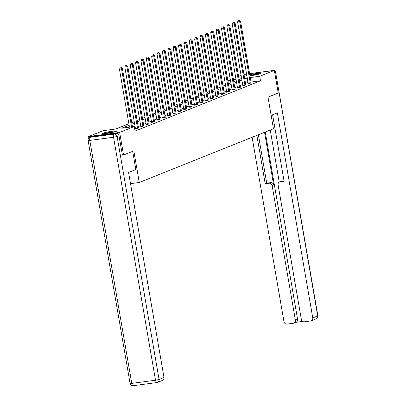 <?xml version="1.0" encoding="UTF-8"?>
<svg xmlns="http://www.w3.org/2000/svg" width="406" height="406" viewBox="0 0 406 406"><rect width="100%" height="100%" fill="white"/><g stroke="black" fill="none" stroke-linecap="round" stroke-linejoin="round"><path stroke-width="0.61" d="M249.771 74.699A7.181 0.655 170.2 0 1 256.881 73.466A7.181 0.655 170.2 0 1 260.55 73.41A7.181 0.655 170.2 0 1 260.023 73.765A7.181 0.655 170.2 0 1 249.964 75.81M246.929 76.003A7.181 0.655 170.2 0 1 246.401 75.856A7.181 0.655 170.2 0 1 246.848 75.536M116.009 131.458A7.181 0.655 170.2 0 1 108.148 133.204A7.181 0.655 170.2 0 1 102.388 133.549A7.181 0.655 170.2 0 1 102.916 133.193A7.181 0.655 170.2 0 1 110.772 131.448A7.181 0.655 170.2 0 1 116.537 131.102A7.181 0.655 170.2 0 1 116.009 131.458M88.863 138.05L88.599 136.523L103.225 130.661L115.817 128.991L128.869 123.764M229.202 83.57L228.654 80.413L230.349 79.738M233.217 78.586L235.719 77.587M238.586 76.435L241.088 75.435M249.599 73.714L274.339 70.436L278.242 93.015L267.985 97.125L273.446 128.738L139.273 182.487L130.509 183.649M129.128 125.236L121.693 128.215L134.279 126.54L135.061 131.057L260.49 80.809L251.045 82.063M248.046 82.464L245.539 83.428M242.671 84.58L240.169 85.58M237.302 86.727L234.8 87.732M231.927 88.878L229.431 89.883M226.558 91.03L224.056 92.035M221.189 93.182L218.687 94.182M215.819 95.334L213.317 96.334M210.45 97.486L207.948 98.485M205.081 99.637L202.579 100.637M199.711 101.784L197.209 102.789M194.342 103.936L191.84 104.941M188.973 106.088L186.471 107.093M183.603 108.24L181.101 109.239M178.234 110.391L175.732 111.391M172.865 112.543L170.363 113.543M167.495 114.695L164.993 115.695M162.126 116.842L159.624 117.847M156.757 118.994L154.255 119.998M151.387 121.145L148.885 122.15M146.013 123.297L143.516 124.302M140.643 125.449L138.141 126.449M135.274 127.601L134.518 127.905M135.421 128.722L136.964 128.666L138.421 127.92M140.791 126.57L142.333 126.515L143.79 125.769M146.16 124.419L147.703 124.363L149.21 123.759M151.529 122.267L153.072 122.211L154.529 121.465M156.899 120.115L158.441 120.064L159.898 119.313M162.268 117.968L163.811 117.913L165.267 117.167M167.637 115.817L169.18 115.761L170.687 115.157M173.007 113.665L174.55 113.609L176.011 112.863M178.381 111.513L179.919 111.457L181.38 110.711M183.751 109.361L185.288 109.305L186.75 108.559M189.12 107.209L190.658 107.154L192.119 106.408M194.489 105.058L196.027 105.007L197.539 104.403M199.859 102.911L201.396 102.855L202.858 102.109M205.228 100.759L206.766 100.703L208.227 99.957M210.597 98.607L212.14 98.551L213.597 97.805M215.967 96.455L217.509 96.4L219.017 95.796M221.336 94.304L222.879 94.248L224.335 93.502M226.705 92.152L228.248 92.096L229.705 91.35M232.075 90L233.617 89.949L235.074 89.198M237.444 87.853L238.987 87.797L240.494 87.194M242.813 85.702L244.356 85.646L245.813 84.9M248.183 83.55L249.726 83.494L251.182 82.748M139.273 182.487L133.813 150.875L123.556 154.985L122.313 155.148M123.556 154.985L119.653 132.402L88.599 136.523M243.986 74.46L246.604 74.115M274.339 70.436L259.713 76.292L250.263 77.546M260.49 80.809L259.713 76.292M134.279 126.54L119.653 132.402M247.264 77.947L244.757 78.911M241.89 80.063L239.388 81.063M236.52 82.215L234.018 83.215M231.151 84.362L228.649 85.367M225.782 86.514L223.28 87.518M220.412 88.665L217.91 89.67M215.043 90.817L212.541 91.817M209.669 92.969L207.172 93.969M204.299 95.121L201.797 96.12M198.93 97.273L196.428 98.272M193.56 99.419L191.059 100.424M188.191 101.571L185.689 102.576M182.822 103.723L180.32 104.728M177.452 105.875L174.95 106.874M172.083 108.026L169.581 109.026M166.714 110.178L164.212 111.178M161.344 112.33L158.842 113.33M155.975 114.477L153.473 115.482M150.606 116.629L148.104 117.633M145.236 118.78L142.734 119.785M139.867 120.932L137.365 121.932M134.498 123.084L131.996 124.084M239.134 79.591L241.245 78.744L239.038 79.038M236.038 79.434L233.425 79.784M230.425 80.18L228.654 80.413M131.742 122.612L134.244 121.612M137.111 120.46L139.613 119.46M142.481 118.308L144.983 117.309M147.85 116.162L150.352 115.157M153.219 114.01L155.721 113.005M158.589 111.858L161.091 110.853M163.958 109.706L166.46 108.706M169.327 107.554L171.829 106.555M174.697 105.403L177.199 104.403M180.066 103.251L182.568 102.251M185.435 101.104L187.937 100.099M190.805 98.952L193.307 97.947M196.174 96.801L198.676 95.796M201.543 94.649L204.045 93.649M206.913 92.497L209.415 91.497M212.287 90.345L214.784 89.345M217.657 88.193L220.159 87.194M223.026 86.047L225.528 85.042M228.395 83.895L230.897 82.89M233.765 81.743L236.267 80.738M247.904 82.479L247.122 77.967M131.559 126.905L121.551 68.954L122.414 68.609L132.463 126.784M129.463 127.179L119.455 69.233L121.551 68.954L120.978 67.761L121.323 67.624L120.14 67.873L120.978 67.761M120.14 67.873L119.455 69.233M122.414 68.609L121.323 67.624M115.365 131.681A7.135 0.65 -9.8 0 0 103.682 133.701M104.291 133.665A6.212 0.568 170.2 0 1 114.781 131.854M259.378 73.988A7.135 0.65 -9.8 0 0 249.898 75.43M249.913 75.526A6.212 0.568 170.2 0 1 258.795 74.161M132.691 151.321L135.843 169.556L128.58 172.464L163.994 377.504A2.761 2.527 68.2 0 1 162.507 380.402L157.584 382.376A2.761 2.527 -111.8 0 0 159.071 379.478L163.994 377.504M115.979 133.381L92.223 136.533L90.365 137.274L114.116 134.122L115.979 133.381A2.761 2.527 68.2 0 1 118.963 135.756L122.419 155.133M89.807 137.421A2.761 2.761 0 0 0 88.112 140.456L89.802 140.4L131.767 383.376L155.523 380.224L113.553 137.248L89.802 140.4A2.761 1.081 82.4 0 1 90.365 137.274A2.761 2.527 -111.8 0 0 89.807 137.421L91.665 136.68A2.761 2.527 68.2 0 1 92.223 136.533M271.132 115.36L277.349 112.868L312.762 317.908L317.685 315.939L275.715 72.958L274.837 73.313M264.55 132.3L273.654 185.019L272.142 185.628L295.39 320.212L297.593 319.329A2.761 2.527 68.2 0 1 296.101 322.227L293.898 323.11A2.761 2.527 -111.8 0 0 295.39 320.212M272.142 185.628A2.761 2.527 -111.8 0 0 269.158 183.253L270.67 182.644A2.761 2.527 68.2 0 1 273.654 185.019M256.851 135.386L265.209 183.776L269.158 183.253M252.116 137.284L283.972 321.73A2.761 2.527 -111.8 0 0 286.961 324.105L293.34 323.257A2.761 2.527 -111.8 0 0 293.898 323.11M279.592 181.939L281.104 181.335A2.761 2.527 68.2 0 1 281.668 181.188L280.15 181.792A2.761 2.527 -111.8 0 0 278.1 184.837L301.348 319.426A2.761 2.527 -111.8 0 0 304.333 321.801L310.712 320.953A2.761 2.527 -111.8 0 0 312.762 317.908M295.832 322.339L302.683 321.43M280.15 181.792L284.093 181.269L272.609 114.766M265.24 132.026L297.593 319.329M279.252 182.111L270.249 130.016M281.668 181.188L284.027 180.873M258.368 134.777L266.727 183.167L270.67 182.644M266.727 183.167L265.209 183.776M137.517 128.443L137.517 128.301A0.919 0.36 82.4 0 0 137.482 127.956L126.921 66.807L127.783 66.462L138.345 127.611A0.919 0.36 82.4 0 0 138.426 127.936L138.471 128.063M135.426 128.869L135.416 128.58A0.919 0.36 82.4 0 0 135.386 128.235L124.825 67.081L126.921 66.807L126.347 65.61L126.692 65.473L125.51 65.721L126.347 65.61M125.51 65.721L124.825 67.081M127.783 66.462L126.692 65.473M142.892 126.291L142.887 126.149A0.919 0.36 82.4 0 0 142.851 125.804L132.29 64.656L133.153 64.31L143.714 125.459A0.919 0.36 82.4 0 0 143.795 125.789L143.841 125.911M140.796 126.718L140.791 126.428A0.919 0.36 82.4 0 0 140.755 126.083L130.194 64.935L132.29 64.656L131.717 63.458L132.062 63.321L130.879 63.569L131.717 63.458M130.879 63.569L130.194 64.935M133.153 64.31L132.062 63.321M148.261 124.14L148.256 124.003A0.919 0.36 82.4 0 0 148.226 123.652L137.659 62.504L138.522 62.159L149.083 123.307A0.919 0.36 82.4 0 0 149.164 123.637M146.165 124.571L146.16 124.277A0.919 0.36 82.4 0 0 146.124 123.931L135.563 62.783L137.659 62.504L137.086 61.311L137.431 61.169L136.249 61.418L137.086 61.311M136.249 61.418L135.563 62.783M138.522 62.159L137.431 61.169M153.63 121.988L153.625 121.851A0.919 0.36 82.4 0 0 153.595 121.501L143.029 60.352L143.891 60.007L154.453 121.155A0.919 0.36 82.4 0 0 154.539 121.485L154.579 121.607M151.534 122.419L151.529 122.13A0.919 0.36 82.4 0 0 151.494 121.78L140.933 60.631L143.029 60.352L142.455 59.159L142.8 59.017L141.618 59.271L142.455 59.159M141.618 59.271L140.933 60.631M143.891 60.007L142.8 59.017M159 119.841L158.995 119.699A0.919 0.36 82.4 0 0 158.964 119.349L148.398 58.2L149.261 57.855L159.822 119.009A0.919 0.36 82.4 0 0 159.908 119.334L159.949 119.46M156.904 120.267L156.899 119.978A0.919 0.36 82.4 0 0 156.863 119.628L146.302 58.479L148.398 58.2L147.825 57.007L148.17 56.87L146.987 57.119L147.825 57.007M146.987 57.119L146.302 58.479M149.261 57.855L148.17 56.87M164.369 117.689L164.364 117.547A0.919 0.36 82.4 0 0 164.334 117.202L153.767 56.048L154.63 55.703L165.191 116.857A0.919 0.36 82.4 0 0 165.278 117.182L165.318 117.309M162.273 118.116L162.268 117.826A0.919 0.36 82.4 0 0 162.233 117.476L151.671 56.327L153.767 56.048L153.194 54.856L153.539 54.719L152.357 54.967L153.194 54.856M152.357 54.967L151.671 56.327M154.63 55.703L153.539 54.719M169.738 115.537L169.733 115.395A0.919 0.36 82.4 0 0 169.703 115.05L159.137 53.896L160 53.551L170.561 114.705A0.919 0.36 82.4 0 0 170.647 115.03M167.642 115.964L167.637 115.674A0.919 0.36 82.4 0 0 167.602 115.329L157.041 54.176L159.137 53.896L158.563 52.704L158.908 52.567L157.726 52.816L158.563 52.704M157.726 52.816L157.041 54.176M160 53.551L158.908 52.567M175.108 113.386L175.103 113.244A0.919 0.36 82.4 0 0 175.072 112.898L164.511 51.75L165.369 51.405L175.93 112.553A0.919 0.36 82.4 0 0 176.016 112.878L176.057 113.005M173.012 113.812L173.007 113.523A0.919 0.36 82.4 0 0 172.971 113.178L162.41 52.024L164.511 51.75L163.933 50.552L164.278 50.415L163.095 50.664L163.933 50.552M163.095 50.664L162.41 52.024M165.369 51.405L164.278 50.415M180.477 111.234L180.472 111.092A0.919 0.36 82.4 0 0 180.442 110.747L169.881 49.598L170.738 49.253L181.299 110.402A0.919 0.36 82.4 0 0 181.386 110.731L181.426 110.853M178.381 111.66L178.376 111.371A0.919 0.36 82.4 0 0 178.341 111.026L167.779 49.877L169.881 49.598L169.302 48.4L169.647 48.263L168.465 48.512L169.302 48.4M168.465 48.512L167.779 49.877M170.738 49.253L169.647 48.263M185.846 109.082L185.846 108.945A0.919 0.36 82.4 0 0 185.811 108.595L175.25 47.446L176.108 47.101L186.674 108.25A0.919 0.36 82.4 0 0 186.755 108.58L186.796 108.701M183.751 109.513L183.745 109.219A0.919 0.36 82.4 0 0 183.71 108.874L173.149 47.725L175.25 47.446L174.676 46.248L175.016 46.111L173.834 46.36L174.676 46.248M173.834 46.36L173.149 47.725M176.108 47.101L175.016 46.111M191.216 106.93L191.216 106.793A0.919 0.36 82.4 0 0 191.18 106.443L180.619 45.294L181.477 44.949L192.043 106.098A0.919 0.36 82.4 0 0 192.124 106.428L192.165 106.55M189.12 107.362L189.115 107.072A0.919 0.36 82.4 0 0 189.084 106.722L178.518 45.573L180.619 45.294L180.046 44.102L180.386 43.96L179.203 44.213L180.046 44.102M179.203 44.213L178.518 45.573M181.477 44.949L180.386 43.96M196.585 104.784L196.585 104.641A0.919 0.36 82.4 0 0 196.55 104.291L185.989 43.143L186.846 42.797L197.412 103.951A0.919 0.36 82.4 0 0 197.494 104.276M194.489 105.21L194.484 104.921A0.919 0.36 82.4 0 0 194.454 104.57L183.888 43.422L185.989 43.143L185.415 41.95L185.755 41.813L184.573 42.062L185.415 41.95M184.573 42.062L183.888 43.422M186.846 42.797L185.755 41.813M201.955 102.632L201.955 102.49A0.919 0.36 82.4 0 0 201.919 102.145L191.358 40.991L192.216 40.646L202.782 101.799A0.919 0.36 82.4 0 0 202.863 102.124L202.909 102.251M199.859 103.058L199.853 102.769A0.919 0.36 82.4 0 0 199.823 102.419L189.257 41.27L191.358 40.991L190.784 39.798L191.13 39.661L189.942 39.91L190.784 39.798M189.942 39.91L189.257 41.27M192.216 40.646L191.13 39.661M207.324 100.48L207.324 100.338A0.919 0.36 82.4 0 0 207.288 99.993L196.727 38.839L197.585 38.494L208.151 99.648A0.919 0.36 82.4 0 0 208.232 99.972L208.278 100.099M205.228 100.906L205.223 100.617A0.919 0.36 82.4 0 0 205.192 100.272L194.626 39.118L196.727 38.839L196.154 37.646L196.499 37.509L195.311 37.758L196.154 37.646M195.311 37.758L194.626 39.118M197.585 38.494L196.499 37.509M212.693 98.328L212.693 98.186A0.919 0.36 82.4 0 0 212.658 97.841L202.097 36.687L202.959 36.347L213.52 97.496A0.919 0.36 82.4 0 0 213.602 97.821L213.647 97.947M210.597 98.754L210.592 98.465A0.919 0.36 82.4 0 0 210.562 98.12L200.001 36.966L202.097 36.687L201.523 35.495L201.868 35.358L200.681 35.606L201.523 35.495M200.681 35.606L200.001 36.966M202.959 36.347L201.868 35.358M218.063 96.176L218.063 96.034A0.919 0.36 82.4 0 0 218.027 95.689L207.466 34.54L208.329 34.195L218.89 95.344A0.919 0.36 82.4 0 0 218.971 95.674M215.967 96.603L215.962 96.313A0.919 0.36 82.4 0 0 215.931 95.968L205.37 34.814L207.466 34.54L206.893 33.343L207.238 33.206L206.055 33.454L206.893 33.343M206.055 33.454L205.37 34.814M208.329 34.195L207.238 33.206M223.432 94.025L223.432 93.887A0.919 0.36 82.4 0 0 223.396 93.537L212.835 32.389L213.698 32.044L224.259 93.192A0.919 0.36 82.4 0 0 224.34 93.522L224.386 93.644M221.341 94.451L221.331 94.162A0.919 0.36 82.4 0 0 221.3 93.816L210.739 32.668L212.835 32.389L212.262 31.191L212.607 31.054L211.424 31.303L212.262 31.191M211.424 31.303L210.739 32.668M213.698 32.044L212.607 31.054M228.806 91.873L228.801 91.736A0.919 0.36 82.4 0 0 228.766 91.386L218.205 30.237L219.067 29.892L229.629 91.04A0.919 0.36 82.4 0 0 229.71 91.37L229.755 91.492M226.71 92.304L226.705 92.015A0.919 0.36 82.4 0 0 226.67 91.665L216.109 30.516L218.205 30.237L217.631 29.044L217.976 28.902L216.794 29.156L217.631 29.044M216.794 29.156L216.109 30.516M219.067 29.892L217.976 28.902M234.176 89.726L234.171 89.584A0.919 0.36 82.4 0 0 234.14 89.234L223.574 28.085L224.437 27.74L234.998 88.894A0.919 0.36 82.4 0 0 235.079 89.218L235.125 89.345M232.08 90.152L232.075 89.863A0.919 0.36 82.4 0 0 232.039 89.513L221.478 28.364L223.574 28.085L223.001 26.892L223.346 26.755L222.163 27.004L223.001 26.892M222.163 27.004L221.478 28.364M224.437 27.74L223.346 26.755M239.545 87.574L239.54 87.432A0.919 0.36 82.4 0 0 239.51 87.087L228.943 25.933L229.806 25.588L240.367 86.742A0.919 0.36 82.4 0 0 240.453 87.067M237.449 88L237.444 87.711A0.919 0.36 82.4 0 0 237.408 87.361L226.847 26.212L228.943 25.933L228.37 24.741L228.715 24.604L227.533 24.852L228.37 24.741M227.533 24.852L226.847 26.212M229.806 25.588L228.715 24.604M244.914 85.422L244.909 85.28A0.919 0.36 82.4 0 0 244.879 84.935L234.313 23.781L235.175 23.436L245.737 84.59A0.919 0.36 82.4 0 0 245.823 84.915L245.863 85.042M242.818 85.849L242.813 85.559A0.919 0.36 82.4 0 0 242.778 85.214L232.217 24.061L234.313 23.781L233.739 22.589L234.084 22.452L232.902 22.7L233.739 22.589M232.902 22.7L232.217 24.061M235.175 23.436L234.084 22.452M250.284 83.271L250.279 83.129A0.919 0.36 82.4 0 0 250.248 82.783L239.682 21.63L240.545 21.29L251.106 82.438A0.919 0.36 82.4 0 0 251.192 82.763L251.233 82.89M248.188 83.697L248.183 83.408A0.919 0.36 82.4 0 0 248.147 83.063L237.586 21.909L239.682 21.63L239.109 20.437L239.454 20.3L238.271 20.549L239.109 20.437M238.271 20.549L237.586 21.909M240.545 21.29L239.454 20.3M118.963 135.756L117.106 136.502L159.071 379.478L155.523 380.224A2.761 1.081 82.4 0 0 156.919 382.548A2.761 1.081 82.4 0 0 157.026 382.523A2.761 2.527 -111.8 0 0 157.584 382.376A2.761 2.761 0 0 1 156.919 382.548L133.168 385.7A2.761 1.081 -97.6 0 1 131.767 383.376L130.082 383.431A2.761 2.761 0 0 0 133.168 385.7A2.761 1.081 -97.6 0 0 133.269 385.675M117.106 136.502A2.761 2.527 -111.8 0 0 114.116 134.122A2.761 1.081 -97.6 0 0 113.553 137.248L117.106 136.502M272.492 70.68L249.588 73.653M316.193 318.837A2.761 2.761 0 0 0 317.888 315.802L317.685 315.939A2.761 2.527 68.2 0 1 316.193 318.837L311.27 320.806M274.436 70.989A2.761 2.527 68.2 0 1 275.715 72.958L317.888 315.802M273.487 70.548A2.761 2.761 0 0 0 272.832 70.558A2.761 1.081 -97.6 0 0 272.73 70.583A2.761 2.527 68.2 0 1 273.279 70.578M249.588 73.643L272.832 70.558A2.761 1.081 -97.6 0 1 272.989 70.563M137.517 128.301L135.416 128.58M137.482 127.956L135.386 128.235M142.887 126.149L140.791 126.428M142.851 125.804L140.755 126.083M148.256 124.003L146.16 124.277M148.226 123.652L146.124 123.931M153.625 121.851L151.529 122.13M153.595 121.501L151.494 121.78M158.995 119.699L156.899 119.978M158.964 119.349L156.863 119.628M164.364 117.547L162.268 117.826M164.334 117.202L162.233 117.476M169.733 115.395L167.637 115.674M169.703 115.05L167.602 115.329M175.103 113.244L173.007 113.523M175.072 112.898L172.971 113.178M180.472 111.092L178.376 111.371M180.442 110.747L178.341 111.026M185.846 108.945L183.745 109.219M185.811 108.595L183.71 108.874M191.216 106.793L189.115 107.072M191.18 106.443L189.084 106.722M196.585 104.641L194.484 104.921M196.55 104.291L194.454 104.57M201.955 102.49L199.853 102.769M201.919 102.145L199.823 102.419M207.324 100.338L205.223 100.617M207.288 99.993L205.192 100.272M212.693 98.186L210.592 98.465M212.658 97.841L210.562 98.12M218.063 96.034L215.962 96.313M218.027 95.689L215.931 95.968M223.432 93.887L221.331 94.162M223.396 93.537L221.3 93.816M228.801 91.736L226.705 92.015M228.766 91.386L226.67 91.665M234.171 89.584L232.075 89.863M234.14 89.234L232.039 89.513M239.54 87.432L237.444 87.711M239.51 87.087L237.408 87.361M244.909 85.28L242.813 85.559M244.879 84.935L242.778 85.214M250.279 83.129L248.183 83.408M250.248 82.783L248.147 83.063M88.112 140.456L130.082 383.431M275.918 72.826A2.761 2.761 0 0 0 274.405 70.811"/></g></svg>
